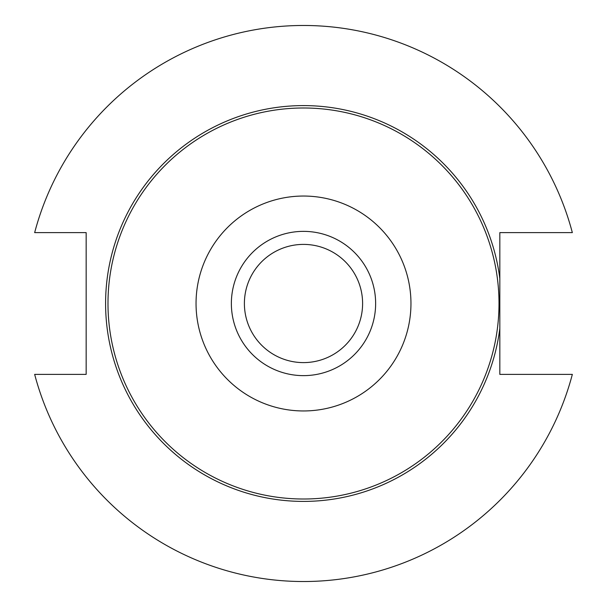 <?xml version="1.0" encoding="UTF-8"?>
<svg xmlns="http://www.w3.org/2000/svg" width="607" height="607" viewBox="0 0 607 607"><rect width="100%" height="100%" fill="white"/><g stroke="black" fill="none" stroke-linecap="round" stroke-linejoin="round"><path stroke-width="0.91" d="M499.827 328.425L499.827 374.382L572.34 374.382A278.029 278.029 0 0 1 34.66 374.382L86.156 374.382L86.156 232.618L34.66 232.618A278.029 278.029 0 0 1 572.34 232.618L499.827 232.618L499.827 328.425A197.905 197.905 0 0 1 291.011 501.01A197.905 197.905 0 0 1 105.595 303.5A197.905 197.905 0 0 1 291.011 105.99A197.905 197.905 0 0 1 499.827 278.575M107.985 303.5A195.515 195.515 0 0 1 401.257 134.185A195.515 195.515 0 0 1 401.257 472.815A195.515 195.515 0 0 1 107.985 303.5M231.366 303.5A72.134 72.134 0 0 1 303.5 231.366A72.134 72.134 0 0 1 375.634 303.5A72.134 72.134 0 0 1 303.5 375.634A72.134 72.134 0 0 1 231.366 303.5M196.046 303.5A107.454 107.454 0 0 1 357.227 210.439A107.454 107.454 0 0 1 357.227 396.561A107.454 107.454 0 0 1 196.046 303.5M303.5 362.607A59.107 59.107 0 0 1 252.315 273.947A59.107 59.107 0 0 1 354.685 273.947A59.107 59.107 0 0 1 303.5 362.607"/></g></svg>

